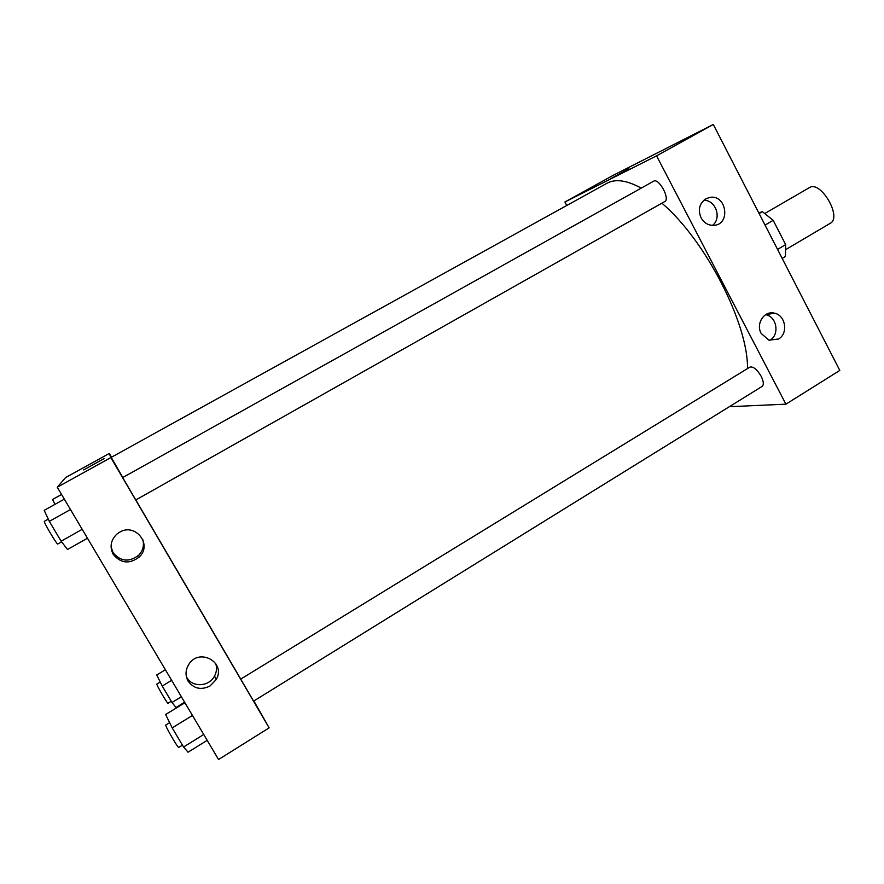 <?xml version="1.0" encoding="UTF-8"?>
<svg xmlns="http://www.w3.org/2000/svg" width="884" height="884" viewBox="0 0 884 884"><rect width="100%" height="100%" fill="white"/><g stroke="black" fill="none" stroke-linecap="round" stroke-linejoin="round"><path stroke-width="1.33" d="M786.307 249.266L830.22 223.32C842.496 217.387 820.529 179.861 809.346 187.662L765.224 213.243M758.781 212.9L762.384 211.674L773.191 220.326L785.666 244.625L785.423 256.493L782.185 258.415M777.555 249.41L785.666 244.625M765.047 225.077L773.191 220.326M759.124 213.563L762.384 211.674M785.909 404.176L839.8 370.429L713.3 124.478L613.352 175.242L713.3 124.478L656.558 155.849L785.909 404.176L729.344 406.706M761.179 376.319C757.024 369.368 753.256 366.296 749.875 367.125L240.724 679.111L253.609 701.122L762.141 386.407C763.975 384.805 763.654 381.446 761.179 376.319M566.788 205.464L564.92 201.972L656.558 155.849M664.514 201.685L664.735 201.574C670.47 199.044 658.801 177.618 653.63 181.198L122.677 477.581L135.793 499.979L664.735 201.574M747.477 368.595C748.405 323.964 705.31 239.862 661.895 203.176M641.209 188.126C626.8 180.248 615.363 178.634 606.888 183.297L111.218 457.371L122.777 477.526M705.819 198.812L709.642 197.441C726.67 193.916 731.079 224.912 713.62 225.365C708.183 225.442 703.995 222.912 701.056 217.773C697.785 209.784 699.377 203.464 705.819 198.812M778.517 339.025L768.936 340.174L761.179 333.467C755.577 323.677 764.284 310.35 774.373 313.157C785.611 315.124 788.561 333.566 778.517 339.025M839.8 370.429L713.3 124.478M712.504 225.387C722.106 218.226 715.609 199.651 703.708 200.337M769.666 340.384C779.821 335.169 777.047 316.66 765.798 314.715L765.61 314.671M564.92 201.972L613.352 175.242M628.9 168.745L610.7 178.656M240.746 679.1L135.816 499.968M269.145 727.841L110.843 457.592L57.261 487.217L218.558 759.522L269.145 727.841L253.863 700.968M111.517 457.205L109.318 453.437L110.843 457.592M119.506 532.279C135.263 522.411 152.855 544.621 139.219 557.019C129.395 564.368 120.71 563.462 113.174 554.279C109.517 546.898 110.721 540.212 116.776 534.212L119.506 532.279M210.038 685.984C201.088 690.36 193.784 688.735 188.115 681.122C185.209 675.73 185.375 670.26 188.59 664.724C198.812 647.165 226.58 662.271 216.171 679.586L210.038 685.984M109.318 453.437L65.549 477.592L57.261 487.217M111.052 546.842L113.019 552.533C120.445 561.583 129.009 562.478 138.678 555.24C143.042 550.566 144.39 545.24 142.711 539.295M186.358 676.625L186.878 677.564C192.347 687.752 209.199 686.769 214.536 676.061C216.702 671.928 217.088 667.718 215.696 663.442M104.036 458.608L83.66 469.923M165.385 669.763L156.711 674.989L162.236 686.039L171.993 702.482L176.004 707.498L184.623 702.239M162.236 686.039L171.651 680.337M171.993 702.482L181.386 696.769M171.275 701.266L167.982 703.277C167.595 704.172 155.871 683.984 156.833 684.083L160.236 682.028M61.571 494.488L52.565 499.482L54.919 504.377M184.922 702.736L165.639 714.504L172.192 727.897L183.563 747.002L188.06 752.218L207.188 740.339M172.192 727.897L192.458 715.454M183.563 747.002L203.74 734.505M182.458 745.157L178.745 747.455C178.17 748.593 164.535 724.99 165.783 725.024L169.64 722.67M64.333 499.151L44.2 510.344L49.316 521.35L61.129 541.207L67.504 549.516L87.472 538.212M49.316 521.35L70.477 509.527M61.129 541.207L82.201 529.317M61.604 541.837L57.769 544.003C57.162 545.152 43.029 521.262 44.344 521.317L48.277 519.118M709.642 197.441L705.244 199.165M774.373 313.157L765.798 314.715M139.219 557.019L138.678 555.24M216.171 679.586L214.536 676.061"/></g></svg>
